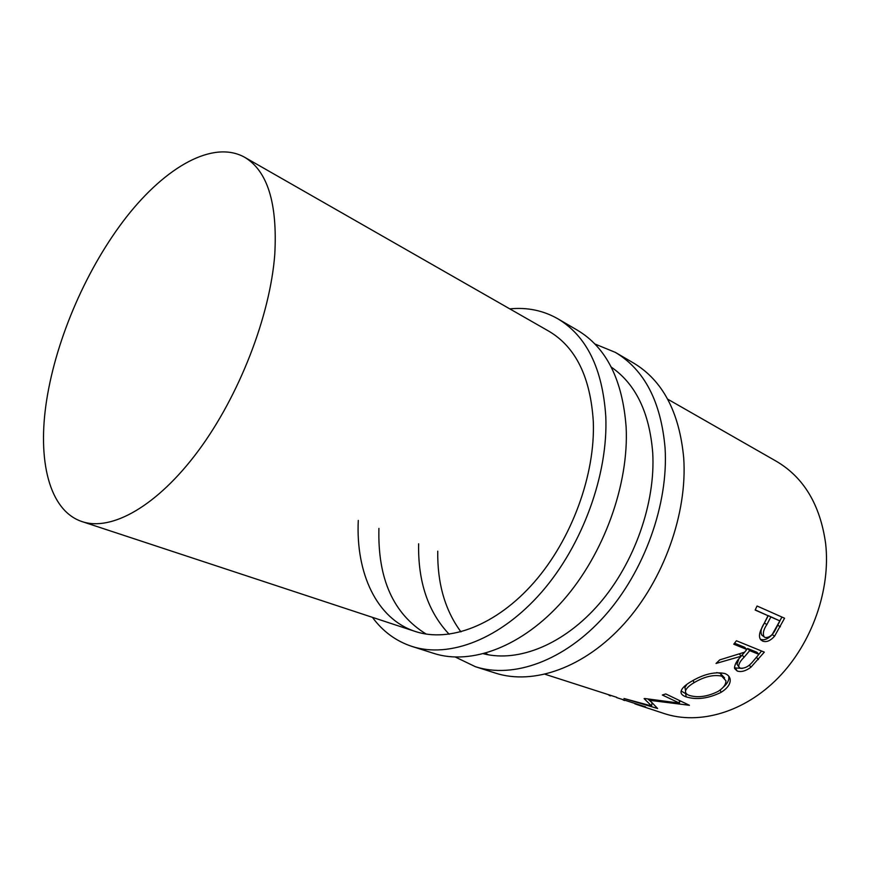 <?xml version="1.0" encoding="UTF-8"?>
<svg xmlns="http://www.w3.org/2000/svg" width="870" height="870" viewBox="0 0 870 870"><rect width="100%" height="100%" fill="white"/><g stroke="black" fill="none" stroke-linecap="round" stroke-linejoin="round"><path stroke-width="1.3" d="M594.884 343.987L615.384 352.404C644.431 369.793 660.993 401.668 665.071 447.996C668.617 503.839 644.387 571.579 604.335 616.308C564.206 661.069 513.256 678.959 475.411 666.703L455.445 657.1M615.384 352.404L633.523 363.007C662.657 380.451 679.383 412.097 683.711 457.935C687.55 513.169 663.766 579.931 624.018 623.92C584.205 667.932 533.397 685.386 495.432 673.097L475.411 666.703M611.251 367.118C635.676 383.953 649.509 412.521 652.717 452.802C655.643 502.784 634.534 562.933 599.289 603.726C563.977 644.518 518.52 662.614 483.579 653.783M488.527 654.849L485.503 653.261M460.948 631.881C445.027 610.283 437.295 583.379 437.74 551.178M449.159 634.252C428.094 611.969 417.915 581.812 418.622 543.783M509.809 308.883C527.187 307.153 543.206 310.459 557.855 318.801C586.565 335.983 602.54 368.51 605.781 416.382C608.293 474.128 582.672 544.968 541.651 592.089C500.565 639.254 449.311 658.557 411.945 646.421C395.948 641.114 382.778 631.424 372.436 617.341M557.855 318.801L577.56 330.306C606.401 347.576 622.594 379.885 626.139 427.235C629.01 484.329 603.878 554.103 563.173 600.409C522.413 646.747 471.246 665.55 433.695 653.37L411.945 646.421M244.437 157.155C267.503 170.748 277.606 203.199 274.768 254.529C270.102 315.995 239.217 395.752 198.24 450.932C157.198 506.199 111.458 531.559 82.128 521.619C48.981 510.766 37.149 459.98 46.697 399.874C56.528 337.538 87.304 267.101 126.607 216.793C165.844 166.866 212.943 139.82 244.437 157.155L548.872 331.22C575.679 347.01 590.491 377.145 593.307 421.624C595.363 474.639 571.71 539.346 534.104 582.324C496.433 625.345 449.442 642.897 415.175 631.435C376.536 618.842 355.699 572.993 358.288 520.434M426.278 634.11C393.381 613.992 377.591 578.757 378.918 528.416M616.678 697.62L645.627 706.864L634.948 703.895M624.693 700.535L623.225 700.024M610.533 695.859L609.033 695.347M616.754 697.327L545.109 674.283M644.877 698.523L644.115 698.61L651.586 705.972L623.986 698.501L657.622 708.506L649.781 700.328L689.432 705.298L665.789 693.945L662.331 695.01L679.503 703.123L644.877 698.523M721.034 692.389C708.202 698.588 696.576 700.089 686.18 696.881C682.091 695.511 680.438 693.499 681.199 690.856C682.091 688.05 685.299 685.016 690.823 681.754C703.46 674.163 714.814 671.433 724.862 673.543C727.983 674.75 729.756 676.697 730.18 679.416C730.582 683.95 727.527 688.268 721.034 692.389L720.219 689.986M744.622 652.185L746.808 649.477L733.758 644.202L736.411 640.755L764.317 652.13L750.908 667.236C745.731 671.053 741.175 672.314 737.227 671.031L734.574 668.475C734.4 664.908 736.607 660.819 741.186 656.208L716.021 663.462L719.762 659.873L744.622 652.185L741.153 656.154M784.577 618.222L774.572 636.209C770.374 640.842 766.405 642.473 762.686 641.103L760.75 639.798C759.01 637.558 759.053 634.284 760.869 629.967L768.025 615.71L755.149 610.044L757.052 606.009L784.577 618.222M667.649 399.134L776.388 461.307C803.793 477.445 820.214 504.85 825.63 543.511C830.883 589.458 812.069 643.18 778.204 677.817C744.285 712.465 699.208 725.199 664.071 713.52L636.394 704.385M679.339 700.48L679.503 703.123M652.021 702.808L651.586 705.972M651.478 702.231L647.922 699.012M652.87 703.699L651.934 703.417M649.825 699.306L649.781 700.328M681.199 701.372L679.372 701.155M686.18 696.881L685.669 693.673L681.166 690.965M728.658 676.044L728.81 676.816C729.19 680.231 727.374 683.657 723.361 687.093M686.745 694.021L685.669 693.673M724.579 677.904L720.338 673.38L716.684 672.575M686.908 684.32L684.907 687.463L685.462 690.16M720.338 673.38L721.73 676.131C713.487 674.424 704.221 676.632 693.934 682.743C689.214 685.582 686.419 688.235 685.582 690.704C685.103 692.824 686.441 694.434 689.605 695.511C698.131 697.947 707.593 696.587 718.022 691.454C723.405 688.05 726.037 684.494 725.917 680.764L721.73 676.131M693.162 680.383L693.934 682.743M750.908 667.236L749.32 665.082M742.349 668.432L734.454 667.877M737.227 671.031L735.618 668.454M741.186 656.208L739.348 653.968M746.808 649.477L744.774 647.345L734.541 643.191M761.522 650.999L758.879 654.349M738.869 658.938L737.02 664.201L737.673 665.158M758.89 654.36L753.192 661.146C749.135 666.311 744.818 668.66 740.239 668.182L738.728 666.725C738.63 663.973 740.403 660.83 744.046 657.307L749.679 650.64L758.89 654.36L756.856 652.239L747.635 648.498L745.329 651.325M749.679 650.64L747.635 648.498M781.945 617.058L772.201 634.556C768.079 639.058 764.154 640.625 760.445 639.254L762.686 641.103M774.572 636.209L772.201 634.556M768.025 615.71L755.225 609.892M779.944 620.941L775.855 628.847C772.93 634.991 769.33 637.862 765.056 637.471L764.143 636.873C762.533 633.751 763.447 629.641 766.861 624.551L770.853 616.95L779.944 620.941L768.286 615.634L764.393 623.05C761.065 627.999 760.206 632.011 761.815 635.089L762.283 635.459M766.861 624.551L764.393 623.05M770.853 616.95L768.286 615.634M758.39 659.525L756.465 657.339M744.046 657.307L742.154 655.012M780.379 626.77L777.878 625.345M82.128 521.619L415.175 631.435M728.81 676.816L730.18 679.416M684.907 687.463L685.582 690.704M738.728 666.725L737.02 664.201M764.143 636.873L761.815 635.089"/></g></svg>
